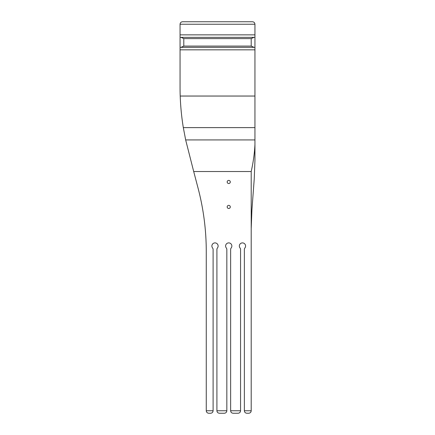 <?xml version="1.0" encoding="UTF-8"?>
<svg xmlns="http://www.w3.org/2000/svg" width="435" height="435" viewBox="0 0 435 435"><rect width="100%" height="100%" fill="white"/><g stroke="black" fill="none" stroke-linecap="round" stroke-linejoin="round"><path stroke-width="0.65" d="M182.548 21.75C181.036 21.902 180.204 22.734 180.052 24.246C180.204 22.734 181.036 21.902 182.548 21.75L252.452 21.75C253.964 21.902 254.796 22.734 254.948 24.246L254.948 144.425C254.508 153.403 253.257 162.429 251.202 171.515L193.695 171.515L198.088 188.241A249.641 249.641 0 0 1 206.266 251.626L206.266 410.754L213.101 410.754L213.101 249.505A2.496 2.496 0 0 0 212.557 247.955A3.121 3.121 0 0 1 212.884 243.725A3.121 3.121 0 0 1 217.125 243.725A3.121 3.121 0 0 1 217.446 247.955A2.496 2.496 0 0 0 216.907 249.505L216.907 410.754L226.831 410.754L226.831 249.505A2.496 2.496 0 0 0 226.287 247.955A3.121 3.121 0 0 1 226.613 243.725A3.121 3.121 0 0 1 230.854 243.725A3.121 3.121 0 0 1 231.181 247.955A2.496 2.496 0 0 0 230.637 249.505L230.637 410.754L240.56 410.754L240.56 249.505A2.496 2.496 0 0 0 240.022 247.955A3.121 3.121 0 0 1 240.343 243.725A3.121 3.121 0 0 1 244.584 243.725A3.121 3.121 0 0 1 244.91 247.955A2.496 2.496 0 0 0 244.367 249.505L244.367 410.754L251.202 410.754L251.202 228.75L251.903 210.083L251.202 228.75L251.903 210.083L254.247 178.796L254.948 160.129L254.247 178.796M254.948 144.425L254.948 160.129M193.695 171.515L185.658 139.934L183.325 127.618C181.645 117.434 180.601 106.907 180.204 96.043A249.641 249.641 0 0 1 180.052 87.326L180.052 34.854L254.948 34.854M252.452 21.75C253.964 21.902 254.796 22.734 254.948 24.246L180.052 24.246L180.052 34.854M230.294 206.924A1.561 1.561 0 0 1 227.956 208.273A1.561 1.561 0 0 1 227.956 205.57A1.561 1.561 0 0 1 230.294 206.924M230.294 181.955A1.561 1.561 0 0 1 227.956 183.309A1.561 1.561 0 0 1 227.956 180.607A1.561 1.561 0 0 1 230.294 181.955M213.101 410.754C212.949 412.266 212.117 413.098 210.605 413.25L208.762 413.25C207.25 413.098 206.418 412.266 206.266 410.754C206.418 412.266 207.25 413.098 208.762 413.25L210.605 413.25C212.117 413.098 212.949 412.266 213.101 410.754L213.101 402.141M226.831 402.141L226.831 410.754C226.678 412.266 225.847 413.098 224.335 413.25L219.403 413.25C217.892 413.098 217.06 412.266 216.907 410.754C217.06 412.266 217.892 413.098 219.403 413.25L220.306 413.25M240.56 410.754C240.408 412.266 239.576 413.098 238.065 413.25L233.133 413.25C231.621 413.098 230.789 412.266 230.637 410.754C230.789 412.266 231.621 413.098 233.133 413.25L238.065 413.25C239.576 413.098 240.408 412.266 240.56 410.754L240.56 402.141M248.706 413.25L246.862 413.25C245.351 413.098 244.519 412.266 244.367 410.754C244.519 412.266 245.351 413.098 246.862 413.25L248.706 413.25C250.217 413.098 251.049 412.266 251.202 410.754C251.049 412.266 250.217 413.098 248.706 413.25M213.101 396.899L213.101 364.693M213.101 359.451L213.101 327.25M213.101 322.009L213.101 289.802M213.101 284.561L213.101 249.505M226.831 396.899L226.831 364.693M226.831 359.451L226.831 249.505M240.56 396.899L240.56 364.693M240.56 359.451L240.56 249.505M205.276 229.392A249.641 249.641 0 0 1 206.266 251.626M226.831 410.754C226.678 412.266 225.847 413.098 224.335 413.25L223.427 413.25M180.052 37.35L254.948 37.35L253.991 37.35L251.202 38.601L183.798 38.601L181.009 37.35L180.052 37.35M217.446 247.955A3.121 3.121 0 0 0 217.125 243.725A3.121 3.121 0 0 0 212.884 243.725A3.121 3.121 0 0 0 212.557 247.955M231.181 247.955A3.121 3.121 0 0 0 230.854 243.725A3.121 3.121 0 0 0 226.613 243.725A3.121 3.121 0 0 0 226.287 247.955M254.948 47.339L180.052 47.339L181.009 47.339L183.798 46.088L251.202 46.088L253.991 47.339L254.948 47.339M254.948 139.934L185.658 139.934M251.202 171.515L251.202 228.75M183.798 38.601L183.798 46.088M251.202 46.088L251.202 38.601M180.052 49.835L254.948 49.835M254.948 96.043L180.204 96.043M183.325 127.618L254.948 127.618"/></g></svg>

